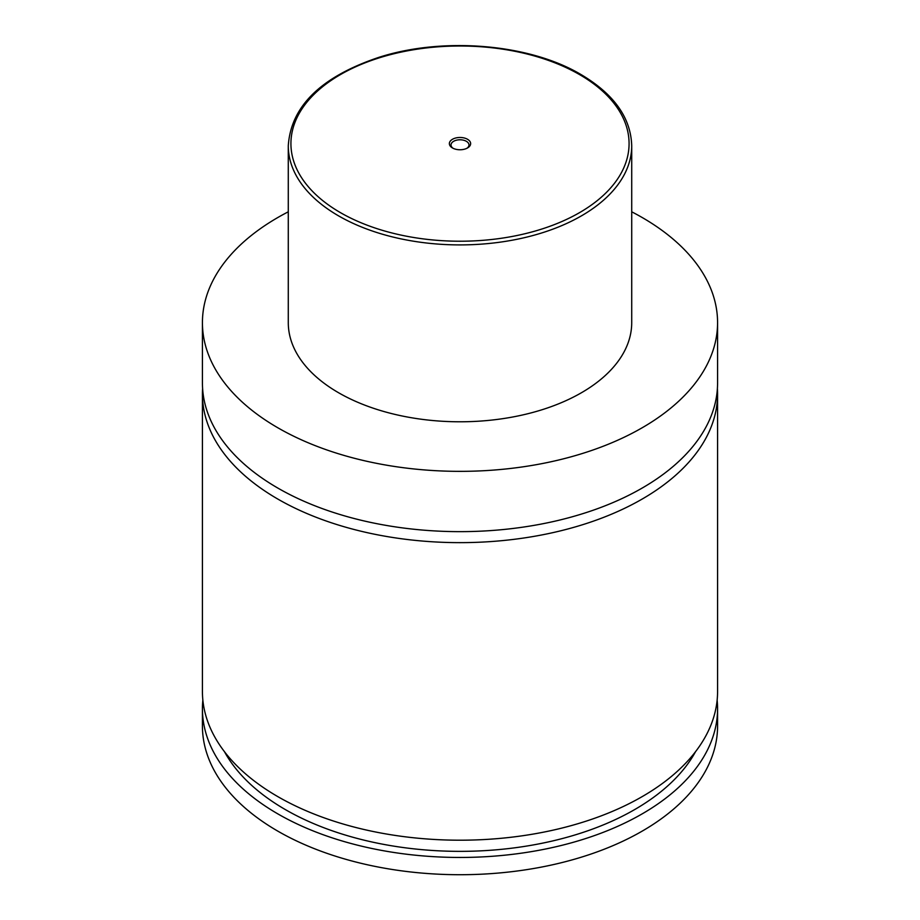 <?xml version="1.0" encoding="UTF-8"?>
<svg xmlns="http://www.w3.org/2000/svg" width="920" height="920" viewBox="0 0 920 920"><rect width="100%" height="100%" fill="white"/><g stroke="black" fill="none" stroke-linecap="round" stroke-linejoin="round"><path stroke-width="1.38" d="M631.718 211.807A257.577 148.706 180 0 1 642.137 217.488A257.577 148.706 180 0 1 717.577 322.644L717.577 382.938A257.577 148.706 180 0 1 558.566 520.329A257.577 148.706 180 0 1 277.863 488.083A257.577 148.706 180 0 1 202.423 382.938L202.423 322.644A257.577 148.706 180 0 1 288.282 211.807M717.393 388.435A257.577 148.706 180 0 1 717.577 393.933A257.577 148.706 180 0 1 558.566 531.323A257.577 148.706 180 0 1 277.863 499.088A257.577 148.706 180 0 1 202.423 393.933A257.577 148.706 180 0 1 202.607 388.435M452.479 147.959A10.637 6.141 0 0 0 467.521 147.959A10.637 6.141 0 0 0 467.521 139.276A10.637 6.141 0 0 0 452.479 139.276A10.637 6.141 0 0 0 452.479 147.959L452.479 147.959M466.888 148.292A8.981 5.186 0 0 0 468.981 144.957A8.981 5.186 0 0 0 466.348 141.3A8.981 5.186 0 0 0 456.561 140.173A8.981 5.186 0 0 0 451.018 144.957A8.981 5.186 0 0 0 453.111 148.292M631.718 145.774L631.718 322.644A171.718 99.141 180 0 1 525.711 414.241A171.718 99.141 180 0 1 338.583 392.748A171.718 99.141 180 0 1 288.282 322.644L288.282 145.774A171.718 99.141 180 0 0 338.583 215.878A171.718 99.141 180 0 0 525.711 237.36A171.718 99.141 180 0 0 631.718 145.774C630.867 117.771 613.916 94.001 580.876 74.462C529.23 43.734 442.531 36.558 378.178 57.58C320.861 76.992 290.904 106.386 288.282 145.774M717.577 322.644A257.577 148.706 180 0 1 558.566 460.034A257.577 148.706 180 0 1 277.863 427.8A257.577 148.706 180 0 1 202.423 322.644M717.577 393.933L717.577 691.495A257.577 148.706 180 0 1 558.566 828.885A257.577 148.706 180 0 1 277.863 796.651A257.577 148.706 180 0 1 202.423 691.495L202.423 393.933M695.577 751.617A247.008 142.612 180 0 1 460 851.356A247.008 142.612 180 0 1 224.422 751.617M717.14 700.12A257.577 148.706 180 0 1 717.577 708.756L717.577 726.006A257.577 148.706 180 0 1 558.566 863.397A257.577 148.706 180 0 1 277.863 831.162A257.577 148.706 180 0 1 202.423 726.006L202.423 708.756A257.577 148.706 180 0 1 202.86 700.12M717.577 708.756A257.577 148.706 180 0 1 558.566 846.135A257.577 148.706 180 0 1 277.863 813.901A257.577 148.706 180 0 1 202.423 708.756M340.446 212.635A169.073 97.612 0 0 0 579.554 212.635A169.073 97.612 0 0 0 579.554 74.589A169.073 97.612 0 0 0 340.446 74.589A169.073 97.612 0 0 0 340.446 212.635"/></g></svg>
